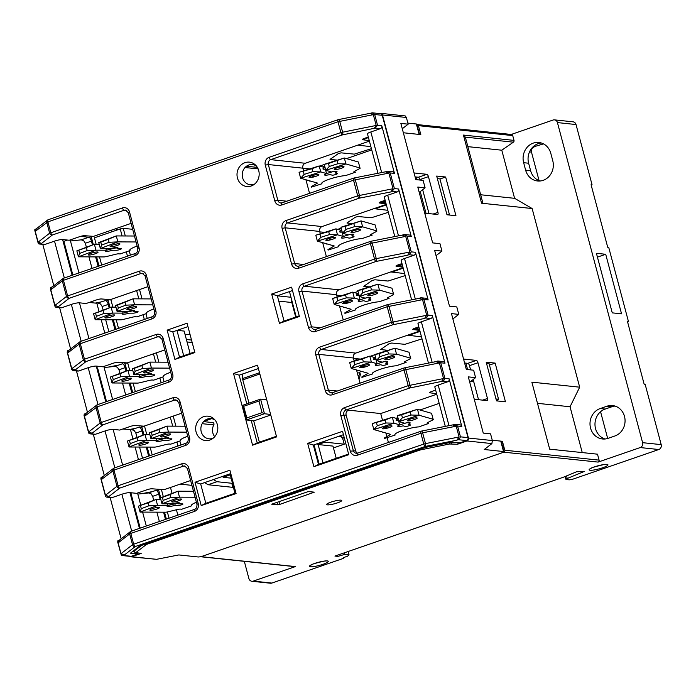 <?xml version="1.0" encoding="UTF-8"?>
<svg xmlns="http://www.w3.org/2000/svg" width="696" height="696" viewBox="0 0 696 696"><rect width="100%" height="100%" fill="white"/><g stroke="black" fill="none" stroke-linecap="round" stroke-linejoin="round"><path stroke-width="1.04" d="M86.382 247.585L94.378 244.218L76.847 250.847L86.382 247.585L87.174 250.569L79.657 253.405L78.439 256.807L95.961 250.177L87.174 250.569M78.866 250.43L79.657 253.405M134.467 236.014L116.284 235.927L98.762 242.565L100.781 242.138L101.573 245.114L100.346 248.515L117.876 241.886L109.081 242.278L101.573 245.114M98.762 242.565L100.346 248.515L110.725 248.568A6.447 1.07 -14.9 0 1 116.858 247.454A6.447 1.07 -14.9 0 1 117.05 248.594L120.869 248.611A2.732 0.452 -14.9 0 1 120.164 249.446A2.732 0.452 -14.9 0 1 116.493 250.273L112.665 250.255A6.447 1.07 -14.9 0 1 106.532 251.36A6.447 1.07 -14.9 0 1 106.349 250.221L105.896 248.542M100.781 242.138L108.289 239.293L109.081 242.278M76.847 250.847L78.439 256.807L103.861 256.928A3.906 0.652 165.1 0 0 106.723 256.476L115.701 254.266A3.906 0.652 -14.9 0 1 118.833 253.831L120.112 253.97L130.013 250.551A14.059 2.34 -14.9 0 1 137.147 246.08M99.206 244.244L94.378 244.218L95.961 250.177L106.349 250.221M115.258 244.296A2.732 0.452 165.1 0 0 117.572 243.826M117.885 247.95L117.25 247.88A3.906 0.652 165.1 0 0 114.118 248.315L106.331 250.229M108.289 239.293L116.284 235.927L117.876 241.886L136.051 241.964M119.451 243.704A5.081 0.844 -14.9 0 1 114.701 246.184A5.081 0.844 -14.9 0 1 110.96 245.792A5.081 0.844 -14.9 0 1 119.451 243.704M97.536 251.995A5.081 0.844 -14.9 0 1 92.785 254.475A5.081 0.844 -14.9 0 1 89.053 254.084A5.081 0.844 -14.9 0 1 97.536 251.995M402.436 417.748L398.956 421.593L419.07 415.234L411.058 415.025L402.436 417.748L401.644 414.772L417.487 409.283L397.373 415.642L401.644 414.772M411.058 415.025L410.257 412.049M433.147 419.27L431.564 413.311L417.487 409.283L419.07 415.234L433.147 419.27A3.906 0.652 165.1 0 1 432.686 419.975L427.666 422.594A3.906 0.652 -14.9 0 0 427.405 423.333L428.684 423.464L418.792 426.883A14.059 2.34 -14.9 0 0 402.497 430.493A14.059 2.34 -14.9 0 0 395.137 435.043L384.688 438.402A3.906 0.652 165.1 0 1 384.949 437.662L390.691 434.382L373.813 429.545L393.927 423.185L385.906 422.977L385.114 420.001L392.344 417.235L372.23 423.594L385.114 420.001M397.373 415.642L398.956 421.593L404.707 423.246A6.447 1.07 -14.9 0 1 409.866 422.663A6.447 1.07 -14.9 0 1 408.204 424.247L410.318 424.856A2.732 0.452 -14.9 0 1 408.622 425.882A2.732 0.452 -14.9 0 1 405.29 426.439L403.175 425.839A6.447 1.07 -14.9 0 1 398.016 426.413A6.447 1.07 -14.9 0 1 399.678 424.83L393.927 423.185L392.344 417.235L398.095 418.879A6.447 1.07 165.1 0 0 398.643 420.436M385.906 422.977L377.293 425.7L376.493 422.724M407.882 420.88A5.081 0.844 -14.9 0 1 412.632 418.4A5.081 0.844 -14.9 0 1 416.373 418.792A5.081 0.844 -14.9 0 1 407.882 420.88M382.739 428.832A5.081 0.844 -14.9 0 1 387.489 426.352A5.081 0.844 -14.9 0 1 391.222 426.744A5.081 0.844 -14.9 0 1 382.739 428.832M377.293 425.7L373.813 429.545L372.23 423.594M406.246 422.916A14.059 2.34 165.1 0 0 398.382 425.474M383.87 432.433L383.105 432.442A3.906 0.652 -14.9 0 1 382.774 432.112M384.723 427.17L387.707 428.031M399.678 424.83L398.095 418.879M242.608 405.333L260.582 399.13L258.964 401.018L262.053 412.65L264.463 413.737L260.582 399.13L266.672 399.608M259.852 373.987L242.8 379.877L248.985 403.132M242.8 379.877L242.365 374.074M246.323 419.279L246.497 419.94L253.709 420.897L259.373 442.169M246.314 419.749L246.802 417.913L243.704 406.29L242.495 405.394M270.761 415.007L253.709 420.897M270.613 414.451L264.463 413.737L246.497 419.94M136.99 437.784L144.986 434.417L127.455 441.046L136.99 437.784L137.782 440.759L130.265 443.604L129.038 446.997L146.569 440.368L137.782 440.759M129.473 440.62L130.265 443.604M185.075 426.204L166.892 426.126L149.37 432.755L151.389 432.329L152.18 435.313L150.954 438.706L168.476 432.077L159.689 432.468L152.18 435.313M149.37 432.755L150.954 438.706L161.333 438.758A6.447 1.07 -14.9 0 1 167.466 437.645A6.447 1.07 -14.9 0 1 167.658 438.785L171.477 438.802A2.732 0.452 -14.9 0 1 170.772 439.637A2.732 0.452 -14.9 0 1 167.101 440.464L163.273 440.446A6.447 1.07 -14.9 0 1 157.139 441.56A6.447 1.07 -14.9 0 1 156.948 440.42L156.504 438.732M151.389 432.329L158.897 429.493L159.689 432.468M127.455 441.046L129.038 446.997L154.46 447.119A3.906 0.652 165.1 0 0 157.331 446.667L166.309 444.466A3.906 0.652 -14.9 0 1 169.441 444.031L170.72 444.161L180.612 440.751A14.059 2.34 -14.9 0 1 187.746 436.27M149.814 434.435L144.986 434.417L146.569 440.368L156.948 440.42L164.717 438.506A3.906 0.652 165.1 0 1 167.858 438.071L168.493 438.141M165.865 434.495A2.732 0.452 165.1 0 0 168.18 434.017M158.897 429.493L166.892 426.126L168.476 432.077L186.659 432.164M170.05 433.895A5.081 0.844 -14.9 0 1 165.3 436.383A5.081 0.844 -14.9 0 1 161.568 435.983A5.081 0.844 -14.9 0 1 170.05 433.895M148.144 442.186A5.081 0.844 -14.9 0 1 143.393 444.666A5.081 0.844 -14.9 0 1 139.652 444.274A5.081 0.844 -14.9 0 1 148.144 442.186M103.121 310.486L111.116 307.119L93.586 313.757L103.121 310.486L103.913 313.47L96.396 316.306L95.169 319.708L112.7 313.078L103.913 313.47M95.604 313.33L96.396 316.306M151.197 298.915L133.023 298.828L115.501 305.466L117.52 305.039L118.311 308.015L117.085 311.416L134.606 304.787L125.819 305.179L118.311 308.015M115.501 305.466L117.085 311.416L127.464 311.469A6.447 1.07 -14.9 0 1 133.597 310.355A6.447 1.07 -14.9 0 1 133.789 311.495L137.608 311.512A2.732 0.452 -14.9 0 1 136.903 312.347A2.732 0.452 -14.9 0 1 133.232 313.174L129.404 313.156A6.447 1.07 -14.9 0 1 123.27 314.261A6.447 1.07 -14.9 0 1 123.079 313.122L122.635 311.443M117.52 305.039L125.028 302.195L125.819 305.179M93.586 313.757L95.169 319.708L120.591 319.829A3.906 0.652 165.1 0 0 123.462 319.377L132.431 317.176A3.906 0.652 -14.9 0 1 135.572 316.741L136.851 316.871L146.743 313.452A14.059 2.34 -14.9 0 1 153.877 308.981M115.945 307.145L111.116 307.119L112.7 313.078L123.079 313.122L130.848 311.216A3.906 0.652 165.1 0 1 133.989 310.781L134.624 310.851M131.996 307.197A2.732 0.452 165.1 0 0 134.311 306.727M125.028 302.195L133.023 298.828L134.606 304.787L152.789 304.874M136.181 306.605A5.081 0.844 -14.9 0 1 131.431 309.085A5.081 0.844 -14.9 0 1 127.699 308.693A5.081 0.844 -14.9 0 1 136.181 306.605M114.274 314.897A5.081 0.844 -14.9 0 1 109.524 317.376A5.081 0.844 -14.9 0 1 105.783 316.985A5.081 0.844 -14.9 0 1 114.274 314.897M148.004 502.86L156 499.493L138.478 506.123L148.004 502.86L148.796 505.835L141.288 508.68L140.061 512.082L157.583 505.444L148.796 505.835M140.496 505.705L141.288 508.68M193.488 491.272L177.915 491.202L160.385 497.831L162.403 497.414L163.195 500.389L161.968 503.791L179.498 497.162L170.703 497.544L163.195 500.389M160.385 497.831L161.968 503.791L172.347 503.834A6.447 1.07 -14.9 0 1 178.489 502.73A6.447 1.07 -14.9 0 1 178.672 503.869L182.5 503.887A2.732 0.452 -14.9 0 1 181.786 504.722A2.732 0.452 -14.9 0 1 178.115 505.54L174.296 505.522A6.447 1.07 -14.9 0 1 168.154 506.636A6.447 1.07 -14.9 0 1 167.971 505.496L167.519 503.817M162.403 497.414L169.911 494.569L170.703 497.544M138.478 506.123L140.061 512.082L165.483 512.195A3.906 0.652 165.1 0 0 168.354 511.751L177.323 509.542A3.906 0.652 -14.9 0 1 180.455 509.107L181.734 509.246L191.635 505.827A14.059 2.34 -14.9 0 1 196.403 502.234M160.828 499.51L156 499.493L157.583 505.444L167.971 505.496L175.74 503.591A3.906 0.652 165.1 0 1 178.872 503.156L179.507 503.217M176.88 499.571A2.732 0.452 165.1 0 0 179.194 499.102M169.911 494.569L177.915 491.202L179.498 497.162L195.071 497.231M181.073 498.98A5.081 0.844 -14.9 0 1 176.323 501.459A5.081 0.844 -14.9 0 1 172.582 501.068A5.081 0.844 -14.9 0 1 181.073 498.98M159.158 507.271A5.081 0.844 -14.9 0 1 154.408 509.75A5.081 0.844 -14.9 0 1 150.675 509.359A5.081 0.844 -14.9 0 1 159.158 507.271M295.704 317.063L291.833 302.499A3.906 3.532 96 0 1 291.815 300.385M314.035 444.84L319.186 464.188M176.958 330.409L183.692 355.717M289.466 291.58L296.2 316.889M203.867 421.358L211.627 418.679M230.846 478.117L223.172 477.308L230.011 474.95M257.389 167.44L256.641 167.292M336.229 458.307L332.975 446.101L318.115 444.535L324.988 442.16L344.25 444.187L343.311 440.655A3.906 1.54 71 0 0 340.657 436.757L338.204 436.496M322.961 462.892L318.115 444.535M333.462 447.911L344.25 444.187M318.055 444.44L316.81 443.883M324.988 442.16L324.38 441.264M222.563 476.412L223.172 477.308M230.132 473.802L234.891 493.29M190.121 353.498L184.153 331.079L177.158 330.339M184.988 334.219L189.068 334.645A3.906 0.652 165.1 0 0 190.086 334.611M467.86 146.639L501.79 150.206L513.378 142.175A1.566 1.409 96 0 0 514.005 140.392L512.717 135.581A1.566 1.409 96 0 0 511.525 134.493L417.235 124.575A1.566 1.409 96 0 1 418.426 125.663L420.81 134.598L403.349 132.762L419.149 134.424A3.906 0.652 -14.9 0 1 419.523 134.589M465.363 137.234L482.763 202.64L481.571 203.215L463.44 135.076L465.354 137.216M511.238 134.459L553.05 120.034A3.906 3.532 96 0 1 557.435 122.583L576.027 124.541A3.906 3.532 -84 0 0 573.043 121.826L554.451 119.869M500.755 441.116L503.521 451.539A3.906 0.652 -14.9 0 1 503.904 451.704L501.129 441.281A3.906 0.652 165.1 0 0 500.755 441.116L492.255 440.22L502.408 441.29L504.791 450.225A1.566 1.409 96 0 1 503.826 452.183L201.083 556.669A1.566 1.409 96 0 1 200.387 556.713M200.518 556.73L294.808 566.648A1.566 1.409 -84 0 0 295.374 566.579L253.283 581.108L271.875 583.065L341.797 558.932A3.906 0.652 -14.9 0 0 343.911 557.757L343.833 557.479M566.535 475.925L567.223 478.491L584.536 471.34L576.592 471.775L563.525 477.169L334.924 556.069L337.917 556.382L344.825 554.364L349.018 554.799L347.6 556.182L343.528 557.583A3.906 0.652 -14.9 0 1 343.911 557.757M567.223 478.491A3.906 0.652 165.1 0 0 565.926 479.361A3.906 0.652 165.1 0 0 566.309 479.535L568.893 479.805A3.906 0.652 165.1 0 0 573.948 478.805L658.799 449.52L640.207 447.563A3.906 3.532 -84 0 0 642.608 442.673L557.435 122.583M504.791 450.225L599.082 460.134A1.566 1.409 -84 0 1 598.116 462.092L640.207 447.563M480.666 194.758L514.596 198.325L501.79 150.206M514.596 198.325L532.135 208.53L481.571 203.215M537.495 403.332L570.05 406.76L579.672 387.185L531.857 382.156L549.683 449.155L597.499 454.183L599.082 460.134M570.05 406.76L582.247 452.574M532.135 208.53L579.672 387.185M608.104 438.332A15.625 14.129 96 0 1 602.501 438.976A15.625 14.129 96 0 1 590.043 425.073A15.625 14.129 96 0 1 600.178 408.552L606.964 406.212A15.625 14.129 96 0 1 612.558 405.559A15.625 14.129 96 0 1 625.017 419.462A15.625 14.129 96 0 1 614.89 435.983L608.104 438.332M523.644 162.69A15.625 14.129 96 0 1 538.852 142.471A15.625 14.129 96 0 1 550.797 153.32L552.772 160.767A15.625 14.129 96 0 1 537.564 180.986A15.625 14.129 96 0 1 525.619 170.137L523.644 162.69L528.621 163.221A15.625 14.129 96 0 1 541.314 142.976M414.042 172.956L426.857 174.304L418.366 177.236A2.34 0.922 -109 0 1 419.958 179.568L420.088 180.064M419.958 179.568L428.44 176.645A2.34 0.922 71 0 0 426.857 174.304M428.44 176.645L437.949 212.376L433.13 214.037M424.743 213.159L437.549 214.507A2.34 0.922 71 0 0 437.723 214.481A2.34 0.922 71 0 0 437.949 212.376M463.562 359.058L476.368 360.406L467.886 363.329A2.34 0.922 -109 0 1 469.478 365.67L470.6 369.88M469.478 365.67L477.961 362.746A2.34 0.922 71 0 0 476.368 360.406M477.961 362.746L487.47 398.477L482.65 400.139M474.254 399.252L487.07 400.6A2.34 0.922 71 0 0 487.235 400.583A2.34 0.922 71 0 0 487.47 398.477M505.461 401.81L495.16 363.103L486.2 362.164L496.5 400.87L505.461 401.81M445.649 177.001L455.941 215.716L446.98 214.768L436.679 176.062L445.649 177.001L439.942 178.976M627.635 322.109L628.523 321.804L627.522 321.7L644.157 384.227L645.157 384.331L661.2 444.631A3.906 3.532 96 0 1 658.799 449.52M599.717 412.528L600.813 412.641A3.906 3.532 96 0 1 600.665 411.649M600.813 412.641L607.678 438.463M271.875 583.065A3.906 3.532 96 0 1 270.483 583.222L251.891 581.273A3.906 3.532 -84 0 1 248.898 578.559L244.322 561.341M251.891 581.273A3.906 3.532 -84 0 0 253.283 581.108M356.909 360.206L356.404 358.71M359.023 379.276L360.406 374.535L359.884 372.577L359.293 372.778M628.523 321.804L608.713 247.358L607.712 247.254L591.078 184.727L592.07 184.831L576.027 124.541M540.079 181.004A15.625 14.129 96 0 1 530.604 170.659L528.621 163.221M605.711 254.284L621.554 313.835L612.263 312.861L596.42 253.309L605.711 254.284L597.438 257.137M415.086 176.888L418.366 177.236M464.606 362.99L467.886 363.329M592.07 184.831L591.191 185.136M543.515 143.889L532.797 147.091M529.525 151.893L531.483 152.102A3.906 3.532 96 0 1 533.893 147.213M531.483 152.102L539.078 180.647M489.462 365.069L495.16 363.103M337.586 555.156L337.917 556.382M344.825 554.364L344.407 552.798M349.018 554.799L348.139 551.51M605.024 438.993A15.625 14.129 96 0 1 594.976 424.212A15.625 14.129 96 0 1 605.155 409.074L611.949 406.734A15.625 14.129 96 0 1 615.02 406.064M359.884 372.577L357.387 373.134M359.214 372.508L359.736 374.465L358.153 376.014M356.3 360.397L355.743 358.649M353.716 359.327L354.36 361.015M473.167 379.538L478.535 399.704M422.663 189.721L429.014 213.602M371.742 149.91L346.504 158.618M324.684 166.144L322.518 166.892M502.79 447.511L504.104 447.65M425.352 446.414A2.34 0.922 -109 0 1 423.76 444.083L133.675 544.202A2.34 0.922 71 0 0 135.268 546.534A2.34 2.149 -127.8 0 1 132.527 544.724L121 553.677L124.445 554.938L135.268 546.534L425.352 446.414L456.889 440.194L459.09 436.984L425.491 443.613A2.34 0.844 78.8 0 1 425.352 446.414M453.209 424.821L421.428 431.094A2.34 0.844 78.8 0 1 422.62 432.816L425.491 443.613L423.76 444.083L420.889 433.286L422.62 432.816L456.219 426.196L459.09 436.984M276.425 436.279L257.198 442.917L251.256 420.567M252.587 445.188L233.508 373.465L257.503 365.174L276.59 436.905L252.587 445.188L257.198 442.917M256.415 166.048A10.153 9.179 -84 0 0 252.474 164.569A10.153 9.179 -84 0 0 252.178 164.543A10.153 9.179 -84 0 0 242.269 175.897A10.153 9.179 -84 0 0 253.988 184.344A10.153 9.179 -84 0 0 254.51 184.144M436.749 394.232L380.747 413.555L348.539 410.17A3.906 3.532 -84 0 0 346.138 415.068L355.647 450.799L350.288 451.147A6.247 5.646 -84 0 0 357.3 455.228L420.889 433.286A2.34 0.922 -109 0 1 421.115 431.172L357.535 453.122A2.34 0.922 71 0 0 357.3 455.228M357.448 453.148A3.906 3.532 96 0 1 355.647 450.799M122.122 555.53L130.396 556.4A2.34 2.123 -84 0 0 131.239 556.304L138.025 553.955L130.465 553.163L139.557 546.099L425.7 447.345L452.217 442.108L459.778 442.908L466.564 440.568A2.34 2.123 -84 0 0 468.008 437.627L382.243 115.301A2.34 2.123 -84 0 0 380.451 113.674L372.177 112.804L374.683 114.492L377.563 125.306L375.153 128.134L380.355 128.682A2.34 2.123 -84 0 0 381.791 125.75L377.563 125.306M215.064 420.079A10.153 9.179 -84 0 0 202.171 423.681A10.153 9.179 -84 0 0 209 438.811A10.153 9.179 -84 0 0 209.296 438.837A10.153 9.179 -84 0 0 212.637 438.384A10.153 9.179 -84 0 0 213.159 438.184M343.441 434.687L313.357 445.075L318.507 464.423L348.592 454.044M246.81 403.889L239.172 375.179L258.399 368.541M292.494 290.536L277.339 295.765L284.072 321.074L299.228 315.845M187.955 326.615L172.799 331.844L179.533 357.152L194.689 351.924M230.768 473.576L200.674 483.964L205.825 503.321L235.918 492.933M37.001 228.253L34.8 229.706L34.861 230.724M38.55 243.783L39.82 243.87L38.55 243.783L38.158 242.443M39.124 243.983L44.187 244.514A2.34 2.123 -84 0 0 45.023 244.418L39.82 243.87L41.551 243.409L38.106 242.147L35.235 231.35L47.911 221.876L50.782 232.664A2.34 0.922 71 0 0 52.374 235.004A2.34 2.149 -127.8 0 1 49.633 233.195L38.106 242.147M63.675 278.209A2.34 0.922 71 0 0 63.458 280.305L135.189 255.554A6.247 5.646 -84 0 0 139.035 247.724L129.526 211.993A6.247 5.646 -84 0 0 122.513 207.913L49.633 233.195L46.763 222.398A2.34 2.149 -127.8 0 1 47.476 220.127L36.453 228.68L35.235 231.35M428.066 315.123L427.144 316.915L425.656 317.959L430.859 318.507A2.34 2.123 -84 0 0 432.303 315.566L428.066 315.123L423.907 299.489L428.144 299.941L415.469 252.3L411.232 251.848L410.309 253.64L408.822 254.684L414.024 255.232A2.34 2.123 -84 0 0 415.469 252.3M315.601 329.452A3.906 3.532 96 0 1 311.504 326.815L301.994 291.085A3.906 3.532 96 0 1 304.396 286.195L376.127 261.435L407.673 255.215L409.874 252.004L376.266 258.634A2.34 0.844 78.8 0 1 376.127 261.435A2.34 0.922 -109 0 1 374.535 259.095L302.812 283.855A6.247 5.646 -84 0 0 298.958 291.685L308.467 327.416A6.247 5.646 -84 0 0 315.488 331.496L387.211 306.736L422.55 299.645L419.157 298.384L420.306 297.862L422.333 298.106L423.907 299.489M422.55 299.645L426.709 315.279L391.37 322.37L319.647 347.13A6.247 5.646 -84 0 0 315.801 354.96L325.302 390.691A6.247 5.646 -84 0 0 332.323 394.771L404.054 370.011A2.34 0.922 -109 0 1 404.28 367.906L332.549 392.657A2.34 0.922 71 0 0 332.323 394.771M419.54 298.28L387.759 304.543A2.34 0.844 78.8 0 1 388.942 306.275L393.101 321.909A2.34 0.844 78.8 0 1 392.962 324.71L424.508 318.49L426.709 315.279M424.508 318.49L425.656 317.959M387.724 171.242L390.238 172.947L394.475 173.391A2.34 2.123 -84 0 0 392.683 171.764L387.228 171.207L385.488 171.842L388.873 173.095L393.031 188.729L357.7 195.82L285.969 220.58A6.247 5.646 -84 0 0 282.124 228.41L291.633 264.141A6.247 5.646 -84 0 0 298.645 268.221L370.376 243.461A2.34 0.922 -109 0 1 370.611 241.355L298.88 266.107A2.34 0.922 71 0 0 298.645 268.221M370.315 113.291L338.534 119.564A2.34 0.844 78.8 0 1 339.726 121.287L342.597 132.083A2.34 0.844 78.8 0 1 342.458 134.885A2.34 0.922 -109 0 1 340.866 132.553L269.135 157.305A6.247 5.646 -84 0 0 265.289 165.135L274.798 200.866A6.247 5.646 -84 0 0 281.81 204.946L353.542 180.194L388.873 173.095M385.862 171.729L354.081 177.993A2.34 0.844 78.8 0 1 355.273 179.725L359.432 195.359A2.34 0.844 78.8 0 1 359.293 198.16A2.34 0.922 -109 0 1 357.7 195.82L358.249 195.646M404.559 234.517L407.073 236.222L411.31 236.666A2.34 2.123 -84 0 0 409.518 235.039L404.063 234.482L402.323 235.118L405.716 236.37L409.874 252.004M436.375 361.546L404.594 367.819A2.34 0.844 78.8 0 1 405.785 369.55L409.944 385.175A2.34 0.844 78.8 0 1 409.796 387.985A2.34 0.922 -109 0 1 408.213 385.645L404.054 370.011L439.385 362.921L443.543 378.554L408.213 385.645L344.624 407.586A6.247 5.646 -84 0 0 340.779 415.416L350.288 451.147M332.436 392.727A3.906 3.532 96 0 1 328.338 390.091L318.829 354.36A3.906 3.532 96 0 1 321.23 349.462L392.962 324.71A2.34 0.922 -109 0 1 391.37 322.37L391.926 322.196M85.669 413.676L84.451 416.321L88.618 431.964L92.063 433.225L102.886 424.83A2.34 2.149 -127.8 0 1 100.146 423.02L88.618 431.964M84.46 416.33L97.136 406.856L101.294 422.489L100.146 423.02L95.987 407.386A2.34 2.149 -127.8 0 1 97.257 404.802M97.536 404.733A2.34 0.922 71 0 0 97.362 404.75A2.34 0.922 71 0 0 97.136 406.856L168.867 382.104A6.247 5.646 -84 0 0 172.712 374.274L163.203 338.543A6.247 5.646 -84 0 0 156.182 334.463L84.46 359.214L71.784 368.689L75.229 369.95L86.043 361.555A2.34 2.149 -127.8 0 1 83.311 359.745L79.153 344.111L152.024 318.829A6.247 5.646 -84 0 0 155.869 310.999L146.369 275.268A6.247 5.646 -84 0 0 139.348 271.188L67.625 295.939A2.34 0.922 71 0 0 69.209 298.28A2.34 2.149 -127.8 0 1 66.477 296.47L54.941 305.422L58.386 306.684L69.209 298.28L140.94 273.519A2.34 0.922 -109 0 1 139.348 271.188M89.732 433.817L94.691 434.339A2.34 2.123 -84 0 0 95.535 434.243L89.453 433.782L88.705 433.06L84.042 415.529L84.251 414.137L86.226 413.233M72.897 370.542L77.856 371.064A2.34 2.123 -84 0 0 78.692 370.968L88.201 367.688L97.997 404.524M105.792 401.836L96.283 366.096A6.247 1.035 165.1 0 0 88.201 367.688M96.283 366.096L102.93 366.792L113.222 363.234A3.906 0.652 -14.9 0 1 118.216 362.233L127.177 362.903L164.778 349.931M78.692 370.968L73.489 370.42L75.229 369.95M73.489 370.42L71.862 369.785L67.199 352.254L67.416 350.862L69.391 349.966M68.834 350.401L67.616 353.046L71.784 368.689M63.867 278.183A2.34 0.922 71 0 0 63.693 278.2L135.424 253.44A2.34 0.922 71 0 0 135.189 255.554M394.475 173.391L381.791 125.75M390.238 172.947L394.397 188.572L391.987 191.409L397.19 191.957A2.34 2.123 -84 0 0 398.634 189.025L394.397 188.572M411.31 236.666L398.634 189.025M407.073 236.222L411.232 251.848M439.385 362.921L436 361.659L437.732 361.033L440.742 362.764L444.979 363.208L432.303 315.566M440.742 362.764L444.901 378.398L443.978 380.19L442.491 381.234L447.693 381.782L438.193 385.062A6.247 1.035 165.1 0 0 434.809 386.95L445.301 426.378M456.219 426.196L452.835 424.934L454.566 424.308L457.577 426.039L461.813 426.483L449.137 378.841L444.901 378.398M457.577 426.039L460.447 436.836L459.525 438.628L458.038 439.672L466.564 440.568M102.503 476.951L101.285 479.596L105.453 495.239L108.898 496.5L119.721 488.105A2.34 2.149 -127.8 0 1 116.98 486.295L105.453 495.239M101.294 479.605L113.97 470.131L118.129 485.764L116.98 486.295L112.822 470.661A2.34 2.149 -127.8 0 1 114.092 468.077A2.34 2.34 0 0 0 113.805 468.199M114.37 467.999A2.34 0.922 71 0 0 114.205 468.017A2.34 0.922 71 0 0 113.97 470.131L185.701 445.37A6.247 5.646 -84 0 0 189.547 437.549L180.038 401.81A6.247 5.646 -84 0 0 173.026 397.729L101.294 422.489A2.34 0.922 71 0 0 102.886 424.83L174.609 400.07L177.254 400.348M106.575 497.092L111.525 497.614A2.34 2.123 -84 0 0 112.369 497.518L106.288 497.057L105.54 496.335L100.877 478.796L101.085 477.413L103.06 476.508M95.535 434.243L105.035 430.963L114.84 467.799M122.635 465.111L113.117 429.362A6.247 1.035 165.1 0 0 105.035 430.963M113.117 429.362L119.764 430.067L130.056 426.509A3.906 0.652 -14.9 0 1 135.05 425.508L144.011 426.178L181.613 413.207M90.332 433.695L92.063 433.225M67.625 295.939L66.477 296.47L62.309 280.836L63.458 280.305L67.625 295.939M80.701 341.458A2.34 0.922 71 0 0 80.527 341.475A2.34 0.922 71 0 0 80.301 343.58L84.46 359.214A2.34 0.922 71 0 0 86.043 361.555L157.774 336.794L160.419 337.073M52 287.126L50.782 289.788L54.941 305.422M50.782 289.788L62.309 280.836A2.34 2.149 -127.8 0 1 63.588 278.252M56.063 307.267L61.022 307.789A2.34 2.123 -84 0 0 61.857 307.693L55.784 307.232L55.027 306.51L50.364 288.979L50.573 287.596L52.557 286.691M372.177 112.813L369.941 113.404L373.326 114.657L376.197 125.454L340.866 132.553L337.995 121.756A2.34 0.922 -109 0 1 338.221 119.642L48.146 219.762A2.34 0.922 71 0 1 48.311 219.745M48.12 219.771A2.34 0.922 71 0 0 47.911 221.876L337.995 121.756L373.326 114.657M131.239 556.304L121.339 555.225L117.711 542.071L117.92 540.688L119.895 539.783M436.618 393.736L429.971 392.805A3.906 0.652 -14.9 0 1 431.764 391.465L435.652 390.125M348.539 410.17L346.216 409.927L409.796 387.985L442.491 381.234M107.167 496.97L108.898 496.5M112.369 497.518L121.87 494.238L131.674 531.074M139.47 528.386L129.961 492.637A6.247 1.035 165.1 0 0 121.87 494.238M129.961 492.637L136.599 493.342L146.899 489.784A3.906 0.652 -14.9 0 1 151.893 488.783L164.047 489.697L190.626 480.518M214.699 436.688A10.153 9.179 96 0 1 213.794 424.899A1.566 1.409 -84 0 0 212.741 422.576L203.624 421.619M391.37 322.37L387.211 306.736A2.34 0.922 -109 0 1 387.446 304.63L315.714 329.382A2.34 0.922 71 0 0 315.488 331.496M428.144 299.941A2.34 2.123 -84 0 0 426.352 298.306L421.393 297.792M119.338 540.226L118.129 542.88L129.656 533.936A2.34 2.149 -127.8 0 1 130.935 531.352A2.34 2.34 0 0 0 130.639 531.474M131.205 531.274A2.34 0.922 71 0 0 131.039 531.292A2.34 0.922 71 0 0 130.804 533.406L194.393 511.456A6.247 5.646 -84 0 0 198.238 503.634L188.729 467.895A6.247 5.646 -84 0 0 181.717 463.814L118.129 485.764A2.34 0.922 71 0 0 119.721 488.105L183.3 466.155L185.623 466.398M122.714 555.408L124.445 554.938M118.129 542.88L121 553.677M133.675 544.202L132.527 544.724L129.656 533.936L130.804 533.406L133.675 544.202M138.025 553.955L137.782 553.042M136.721 549.074L136.555 548.431M80.571 236.37L88.784 237.232A3.906 1.54 -109 0 1 91.437 241.129L85.33 243.235L86.391 247.245M88.949 256.859L92.029 268.421M91.437 241.129L92.455 244.948M95.63 256.885L98.136 266.307M70.47 240.99L81.206 239.85L88.784 237.232M85.33 243.235L83.711 240.703L81.206 239.85M72.854 275.033L63.893 241.338L67.573 240.068M140.201 528.133L131.231 494.438M233.508 373.465L239.172 375.179M271.666 294.051L291.598 287.17L299.393 316.471L279.461 323.353L271.666 294.051L277.339 295.765M279.461 323.353L284.072 321.074M307.684 443.361L342.554 431.32L348.766 454.671L313.896 466.703L307.684 443.361L313.357 445.075M313.896 466.703L318.507 464.423M187.059 323.249L194.854 352.55L174.922 359.432L167.127 330.13L187.059 323.249M167.127 330.13L172.799 331.844M174.922 359.432L179.533 357.152M229.871 470.218L236.083 493.56L201.214 505.592L195.011 482.25L229.871 470.218M195.011 482.25L200.674 483.964L205.825 503.321L201.214 505.592M251.204 185.997A12.25 11.075 96 0 1 237.266 171.938A12.25 11.075 96 0 1 255.389 164.943A12.25 11.075 96 0 1 253.283 185.014A12.25 11.075 96 0 1 251.204 185.997M209.844 440.029A12.25 11.075 96 0 1 195.915 425.969A12.25 11.075 96 0 1 214.037 418.983A12.25 11.075 96 0 1 211.932 439.054A12.25 11.075 96 0 1 209.844 440.029M56.654 307.145L58.386 306.684M110.133 497.466L121.139 538.826M93.299 434.191L104.296 475.551M76.456 370.916L87.461 412.276M59.621 307.641L70.627 349M42.787 244.374L53.792 285.725M47.476 220.127A2.34 2.149 -127.8 0 1 48.041 219.823A2.34 2.34 0 0 0 47.746 219.945M67.625 353.063L79.153 344.111A2.34 2.149 -127.8 0 1 80.423 341.527A2.34 2.34 0 0 0 80.127 341.658M45.023 244.418L54.523 241.138L64.328 277.982M72.123 275.285L62.614 239.546A6.247 1.035 165.1 0 0 54.523 241.138M62.614 239.546L69.252 240.242L79.553 236.692A3.906 0.652 -14.9 0 1 84.547 235.683L93.499 236.362L131.1 223.381M461.813 426.483A2.34 2.123 -84 0 0 460.021 424.856L455.062 424.334M447.693 381.782A2.34 2.123 -84 0 0 449.137 378.841M441.342 381.765L443.543 378.554M456.889 440.194L458.038 439.672M357.7 195.82L353.542 180.194A2.34 0.922 -109 0 1 353.777 178.08L282.045 202.84A2.34 0.922 71 0 0 281.81 204.946M298.758 266.176A3.906 3.532 96 0 1 294.669 263.54L285.16 227.81A3.906 3.532 96 0 1 287.561 222.92L359.293 198.16L390.839 191.939L393.031 188.729M390.839 191.939L391.987 191.409M402.697 235.004L370.925 241.268A2.34 0.844 78.8 0 1 372.108 243L376.266 258.634L374.535 259.095L370.376 243.461L405.716 236.37M407.673 255.215L408.822 254.684M354.177 361.067L353.359 357.988A3.906 3.532 96 0 1 355.76 353.098L419.914 330.957M419.784 330.461L413.137 329.53A3.906 0.652 -14.9 0 1 414.92 328.19L418.818 326.85M430.859 318.507L421.358 321.787A6.247 1.035 165.1 0 0 417.974 323.675L428.466 363.112M444.979 363.208A2.34 2.123 -84 0 0 443.187 361.581L438.228 361.059M61.857 307.693L71.366 304.413L81.162 341.249M88.957 338.56L79.448 302.821A6.247 1.035 165.1 0 0 71.366 304.413M79.448 302.821L86.087 303.517L96.387 299.959A3.906 0.652 -14.9 0 1 101.381 298.958L110.333 299.637L147.935 286.656M281.923 202.901A3.906 3.532 96 0 1 277.826 200.265L268.325 164.534A3.906 3.532 96 0 1 270.727 159.645L342.458 134.885L375.153 128.134M303.569 170.877L302.856 168.171A3.906 3.532 96 0 1 305.257 163.273L369.402 141.131M369.272 140.636L362.625 139.713A3.906 0.652 -14.9 0 1 364.417 138.374L368.315 137.025M380.355 128.682L370.846 131.962A6.247 1.035 165.1 0 0 367.462 133.85L377.963 173.287M320.308 233.778L319.69 231.437A3.906 3.532 96 0 1 322.091 226.548L386.236 204.406M386.106 203.911L379.459 202.98A3.906 0.652 -14.9 0 1 381.251 201.64L385.149 200.3M397.19 191.957L387.689 195.237A6.247 1.035 165.1 0 0 384.305 197.125L394.797 236.562M337.142 297.053L336.525 294.712A3.906 3.532 96 0 1 338.926 289.823L403.08 267.682M402.94 267.186L396.302 266.255A3.906 0.652 -14.9 0 1 398.086 264.915L401.983 263.575M414.024 255.232L404.524 258.512A6.247 1.035 165.1 0 0 401.14 260.4L411.632 299.837M158.775 494.221L152.668 496.335L151.049 493.795L148.544 492.942L156.13 490.323A3.906 1.54 -109 0 1 158.775 494.221L160.184 499.51M137.808 494.082L148.544 492.942M152.668 496.335L153.738 500.346M156.878 512.16L159.367 521.513M163.56 512.186L165.483 519.407M360.058 383.165L356.543 369.967M343.224 319.89L339.509 305.944M326.389 256.615L322.674 242.678M309.555 193.34L305.935 179.768M374.004 128.664L376.197 125.454M122.861 428.997L131.709 429.667L139.296 427.057A3.906 1.54 -109 0 1 141.941 430.946L135.833 433.06L136.999 437.436M139.557 447.05L142.532 458.238M141.941 430.946L143.054 435.139M146.238 447.084L148.639 456.132M138.452 459.647L135.094 447.032M132.945 438.967L130.509 429.797M135.833 433.06L134.215 430.528L131.709 429.667M104.139 367.54L114.875 366.392L122.453 363.782A3.906 1.54 -109 0 1 125.106 367.679L118.999 369.785L119.964 373.413M122.522 383.035L125.698 394.971M125.106 367.679L126.019 371.125M129.204 383.061L131.805 392.857M118.999 369.785L117.38 367.253L114.875 366.392M106.532 401.583L97.562 367.888M99.076 311.678L96.84 303.247L105.618 300.507A3.906 1.54 -109 0 1 108.272 304.404L102.164 306.51L103.13 310.146M105.688 319.76L108.863 331.696M108.272 304.404L109.185 307.85M112.361 319.786L114.971 329.582M104.783 333.106L101.224 319.734M102.164 306.51L100.546 303.978L98.04 303.125M89.192 302.447L96.84 303.247M362.842 292.633L359.362 296.479L379.485 290.119L371.464 289.91L362.842 292.633L362.05 289.658L377.893 284.168L357.779 290.528L362.05 289.658M371.464 289.91L370.672 286.935M393.553 294.156L391.97 288.196L377.893 284.168L379.485 290.119L393.553 294.156A3.906 0.652 165.1 0 1 393.101 294.86L388.081 297.479A3.906 0.652 -14.9 0 0 387.82 298.219L389.099 298.349L379.198 301.768A14.059 2.34 -14.9 0 0 362.903 305.379A14.059 2.34 -14.9 0 0 355.552 309.929L345.094 313.287A3.906 0.652 165.1 0 1 345.355 312.548L351.097 309.268L334.219 304.43L354.334 298.071L346.321 297.862L345.529 294.887L352.75 292.12L332.636 298.48L345.529 294.887M357.779 290.528L359.362 296.479L365.113 298.132A6.447 1.07 -14.9 0 1 370.281 297.549A6.447 1.07 -14.9 0 1 368.61 299.132L370.733 299.741A2.732 0.452 -14.9 0 1 369.037 300.768A2.732 0.452 -14.9 0 1 365.704 301.325L363.582 300.724A6.447 1.07 -14.9 0 1 358.423 301.298A6.447 1.07 -14.9 0 1 360.084 299.715L354.334 298.071L352.75 292.12L358.501 293.764A6.447 1.07 165.1 0 0 359.058 295.322M346.321 297.862L337.699 300.585L336.907 297.61M368.288 295.765A5.081 0.844 -14.9 0 1 373.039 293.286A5.081 0.844 -14.9 0 1 376.78 293.677A5.081 0.844 -14.9 0 1 368.288 295.765M343.145 303.717A5.081 0.844 -14.9 0 1 347.896 301.238A5.081 0.844 -14.9 0 1 351.637 301.629A5.081 0.844 -14.9 0 1 343.145 303.717M337.699 300.585L334.219 304.43L332.636 298.48M366.653 297.801A14.059 2.34 165.1 0 0 358.788 300.359M344.285 307.319L343.511 307.327A3.906 0.652 -14.9 0 1 343.189 306.997M345.138 302.055L348.122 302.917M360.084 299.715L358.501 293.764M379.877 356.656L376.397 360.502L396.511 354.142L388.499 353.933L379.877 356.656L379.085 353.681L394.928 348.183L374.813 354.542L379.085 353.681M388.499 353.933L387.707 350.949M410.588 358.17L409.004 352.22L394.928 348.183L396.511 354.142L410.588 358.17A3.906 0.652 165.1 0 1 410.127 358.875L405.107 361.494A3.906 0.652 -14.9 0 0 404.855 362.233L406.133 362.372L396.233 365.783A14.059 2.34 -14.9 0 0 379.938 369.393A14.059 2.34 -14.9 0 0 372.586 373.943L362.129 377.302A3.906 0.652 165.1 0 1 362.39 376.571L368.132 373.291L351.254 368.445L371.368 362.085L363.356 361.876L362.564 358.901L369.785 356.135L349.67 362.494L362.564 358.901M374.813 354.542L376.397 360.502L382.147 362.146A6.447 1.07 -14.9 0 1 387.307 361.572A6.447 1.07 -14.9 0 1 385.645 363.147L387.768 363.756A2.732 0.452 -14.9 0 1 386.071 364.791A2.732 0.452 -14.9 0 1 382.739 365.348L380.616 364.739A6.447 1.07 -14.9 0 1 375.457 365.322A6.447 1.07 -14.9 0 1 377.119 363.738L371.368 362.085L369.785 356.135L375.535 357.779A6.447 1.07 165.1 0 0 376.092 359.336M363.356 361.876L354.734 364.608L353.942 361.624M385.323 359.78A5.081 0.844 -14.9 0 1 390.073 357.3A5.081 0.844 -14.9 0 1 393.814 357.692A5.081 0.844 -14.9 0 1 385.323 359.78M360.18 367.732A5.081 0.844 -14.9 0 1 364.93 365.252A5.081 0.844 -14.9 0 1 368.671 365.644A5.081 0.844 -14.9 0 1 360.18 367.732M354.734 364.608L351.254 368.445L349.67 362.494M383.687 361.816A14.059 2.34 165.1 0 0 375.823 364.382M361.32 371.333L360.545 371.351A3.906 0.652 -14.9 0 1 360.224 371.02M362.172 366.079L365.156 366.931M377.119 363.738L375.535 357.779M329.269 166.466L325.798 170.303L345.912 163.943L337.891 163.734L329.269 166.466L328.477 163.482L344.32 157.992L324.205 164.352L328.477 163.482M337.891 163.734L337.099 160.759M359.98 167.98L358.397 162.02L344.32 157.992L345.912 163.943L359.98 167.98A3.906 0.652 165.1 0 1 359.527 168.684L354.508 171.303A3.906 0.652 -14.9 0 0 354.247 172.042L355.525 172.173L345.625 175.592A14.059 2.34 -14.9 0 0 329.33 179.203A14.059 2.34 -14.9 0 0 321.978 183.753L311.521 187.111A3.906 0.652 165.1 0 1 311.782 186.371L317.524 183.091L300.646 178.254L320.76 171.895L312.748 171.686L311.956 168.71L319.177 165.944L299.062 172.304L311.956 168.71M324.205 164.352L325.798 170.303L331.54 171.956A6.447 1.07 -14.9 0 1 336.707 171.373A6.447 1.07 -14.9 0 1 335.046 172.956L337.16 173.565A2.732 0.452 -14.9 0 1 335.463 174.592A2.732 0.452 -14.9 0 1 332.131 175.157L330.017 174.548A6.447 1.07 -14.9 0 1 324.849 175.122A6.447 1.07 -14.9 0 1 326.511 173.539L320.76 171.895L319.177 165.944L324.928 167.588A6.447 1.07 165.1 0 0 325.484 169.145M312.748 171.686L304.126 174.409L303.334 171.434M334.715 169.589A5.081 0.844 -14.9 0 1 339.465 167.11A5.081 0.844 -14.9 0 1 343.206 167.501A5.081 0.844 -14.9 0 1 334.715 169.589M309.572 177.541A5.081 0.844 -14.9 0 1 314.322 175.061A5.081 0.844 -14.9 0 1 318.063 175.453A5.081 0.844 -14.9 0 1 309.572 177.541M304.126 174.409L300.646 178.254L299.062 172.304M333.079 171.625A14.059 2.34 165.1 0 0 325.215 174.183M310.712 181.143L309.938 181.151A3.906 0.652 -14.9 0 1 309.616 180.821M311.564 175.879L314.548 176.74M326.511 173.539L324.928 167.588M346.008 229.367L342.528 233.204L362.642 226.844L354.629 226.635L346.008 229.367L345.216 226.383L361.059 220.893L340.944 227.253L345.216 226.383M354.629 226.635L353.838 223.66M376.719 230.881L375.135 224.93L361.059 220.893L362.642 226.844L376.719 230.881A3.906 0.652 165.1 0 1 376.258 231.585L371.238 234.204A3.906 0.652 -14.9 0 0 370.985 234.944L372.256 235.074L362.364 238.493A14.059 2.34 -14.9 0 0 346.069 242.104A14.059 2.34 -14.9 0 0 338.717 246.654L328.26 250.012A3.906 0.652 165.1 0 1 328.521 249.272L334.263 245.993L317.385 241.155L337.499 234.796L329.486 234.587L328.695 231.611L335.916 228.845L315.801 235.205L328.695 231.611M340.944 227.253L342.528 233.204L348.278 234.856A6.447 1.07 -14.9 0 1 353.438 234.274A6.447 1.07 -14.9 0 1 351.776 235.857L353.89 236.466A2.732 0.452 -14.9 0 1 352.202 237.493A2.732 0.452 -14.9 0 1 348.861 238.058L346.747 237.449A6.447 1.07 -14.9 0 1 341.588 238.023A6.447 1.07 -14.9 0 1 343.25 236.449L337.499 234.796L335.916 228.845L341.666 230.489A6.447 1.07 165.1 0 0 342.223 232.046M329.486 234.587L320.865 237.31L320.073 234.335M351.454 232.49A5.081 0.844 -14.9 0 1 356.204 230.011A5.081 0.844 -14.9 0 1 359.945 230.402A5.081 0.844 -14.9 0 1 351.454 232.49M326.311 240.442A5.081 0.844 -14.9 0 1 331.061 237.962A5.081 0.844 -14.9 0 1 334.802 238.354A5.081 0.844 -14.9 0 1 326.311 240.442M320.865 237.31L317.385 241.155L315.801 235.205M349.818 234.526A14.059 2.34 165.1 0 0 341.954 237.084M327.442 244.044L326.676 244.052A3.906 0.652 -14.9 0 1 326.346 243.73M328.295 238.78L331.287 239.641M343.25 236.449L341.666 230.489M119.956 373.761L127.951 370.394L110.42 377.023L119.956 373.761L120.747 376.736L113.231 379.581L112.013 382.983L129.534 376.353L120.747 376.736M112.439 376.606L113.231 379.581M168.041 362.19L149.857 362.103L132.336 368.741L134.354 368.315L135.146 371.29L133.919 374.692L151.45 368.062L142.654 368.454L135.146 371.29M132.336 368.741L133.919 374.692L144.298 374.744A6.447 1.07 -14.9 0 1 150.432 373.63A6.447 1.07 -14.9 0 1 150.623 374.77L154.442 374.787A2.732 0.452 -14.9 0 1 153.738 375.623A2.732 0.452 -14.9 0 1 150.066 376.449L146.238 376.432A6.447 1.07 -14.9 0 1 140.105 377.536A6.447 1.07 -14.9 0 1 139.922 376.397L139.47 374.718M134.354 368.315L141.862 365.47L142.654 368.454M110.42 377.023L112.013 382.983L137.425 383.096A3.906 0.652 165.1 0 0 140.296 382.652L149.275 380.442A3.906 0.652 -14.9 0 1 152.407 380.007L153.685 380.147L163.577 376.727A14.059 2.34 -14.9 0 1 170.711 372.256M132.779 370.42L127.951 370.394L129.534 376.353L139.922 376.397M148.831 370.472A2.732 0.452 165.1 0 0 151.145 370.002M151.458 374.126L150.823 374.056A3.906 0.652 165.1 0 0 147.683 374.491L139.905 376.405M141.862 365.47L149.857 362.103L151.45 368.062L169.624 368.14M153.016 369.88A5.081 0.844 -14.9 0 1 148.274 372.36A5.081 0.844 -14.9 0 1 144.533 371.969A5.081 0.844 -14.9 0 1 153.016 369.88M131.109 378.172A5.081 0.844 -14.9 0 1 126.359 380.651A5.081 0.844 -14.9 0 1 122.626 380.26A5.081 0.844 -14.9 0 1 131.109 378.172M177.854 515.136L176.419 509.768M175.296 505.531L174.835 503.808M172.069 493.412L170.485 487.47M437.358 178.611L439.915 178.881L449.425 214.612L448.946 214.977M486.478 363.225L489.036 363.486L498.545 399.217L496.483 400.818M379.45 113.57L379.842 113.439A2.34 2.123 96 0 1 382.478 114.962L406.377 117.476L408.16 124.175L400.861 123.409L415.816 179.611L423.116 180.377L425.099 187.824L417.791 187.059L432.651 242.887L439.95 243.652L441.934 251.099L434.626 250.334L449.486 306.162L456.793 306.927L458.768 314.375L451.469 313.609L466.32 369.437L473.628 370.202L475.603 377.65L468.304 376.875L483.259 433.077L490.558 433.852L492.342 440.551L468.434 438.036A2.34 2.123 96 0 1 466.999 440.968L457.49 444.248L458.507 442.778M382.478 114.962L468.434 438.036M406.377 117.476L405.194 115.919L380.686 113.335M408.16 124.175L402.279 128.743M503.904 451.704A3.906 0.652 -14.9 0 1 501.79 452.878L203.119 555.965A3.906 0.652 -14.9 0 1 198.064 556.965L178.802 554.938L156.565 559.323L131.666 556.704A2.34 2.123 96 0 1 129.743 556.33M503.521 451.539L484.268 449.512L491.898 443.587L492.342 440.551M421.298 448.859A1.566 0.522 78.6 0 1 421.089 449.764L419.418 450.216A1.566 0.618 -109 0 1 418.818 449.72M146.778 543.611A1.566 0.618 71 0 0 147.369 544.107L146.247 544.62A1.566 1.418 -126.3 0 1 144.951 544.246M141.175 553.424L135.851 552.581A1.566 1.444 -81 0 1 135.207 552.633L141.175 553.424L131.666 556.704M271.71 504.191L308.363 491.533L314.34 492.168L279.705 504.417L277.687 504.817L271.71 504.191M340.979 500.163A7.813 1.296 -14.9 0 1 341.745 500.494A7.813 1.296 -14.9 0 1 334.524 503.756A7.813 1.296 -14.9 0 1 326.642 504.513A7.813 1.296 -14.9 0 1 332.323 501.685A7.813 1.296 -14.9 0 1 340.979 500.163M130.831 556.809L156.565 559.323M407.882 123.105L416.373 124.001L419.149 134.424M419.488 134.459L416.756 124.166A3.906 0.652 165.1 0 0 416.373 124.001M91.272 236.884L89.079 237.31M128.917 429.632L135.694 428.292M140.044 427.44L141.88 427.074M143.941 434.809L141.653 426.213L144.637 426.526L144.498 426.013M141.653 426.213L142.158 426.039M96.535 367.018L98.536 366.331M108.385 367.088L118.859 365.017M123.209 364.165L125.045 363.799M126.907 370.794L124.819 362.938L127.803 363.26L127.664 362.738M124.819 362.938L125.324 362.764M95.248 303.082L102.025 301.742M106.366 300.889L108.211 300.524M110.064 307.519L107.976 299.671L110.968 299.985L110.829 299.463M107.976 299.671L108.48 299.498M329.974 162.525L337.003 160.097L330.035 159.367L338.36 153.581L341.11 152.85L354.308 154.129L371.412 148.674M370.872 146.656L357.875 145.116M362.433 139.661L368.462 137.582M62.762 240.103L63.962 239.685M302.873 168.258L309.877 168.884M319.673 166.083L324.249 164.5M246.941 165.909L250.412 166.64M386.367 204.876L375.04 208.783M381.947 202.423L385.828 202.858M352.507 223.599L346.965 223.016L355.299 217.222L358.048 216.499L371.238 217.778L388.342 212.323M387.811 210.305L373.943 208.652M380.068 203.067L385.393 201.231M425.099 187.824L419.209 192.392M319.812 231.899L324.815 232.351M337.699 229.349L341.188 228.149M398.782 265.698L402.662 266.133M403.202 268.151L391.874 272.058M415.616 328.964L419.497 329.408M420.036 331.426L408.709 335.333M278.974 501.677L279.705 504.417M313.644 492.707L313.478 492.072M277.687 504.817L277.025 502.355M395.998 418.279L397.903 417.626M419.993 409.996L439.185 403.375M475.603 377.65L469.722 382.217M408.761 385.471L408.213 385.662M130.204 493.568L132.214 492.881M142.062 493.629L152.537 491.567M156.878 490.715L158.714 490.349M160.68 497.727L158.488 489.488L161.394 489.497M158.488 489.488L158.993 489.314M180.177 484.129L191.913 485.364M421.48 336.855L407.612 335.202M413.737 329.617L419.07 327.781M458.768 314.375L452.887 318.942M353.481 358.449L360.476 359.075M370.281 356.274L374.857 354.699M380.582 352.724L387.611 350.297L380.642 349.557L388.968 343.772L391.717 343.041L404.915 344.329L422.02 338.865M404.646 273.58L390.778 271.927M396.903 266.342L402.227 264.506M441.934 251.099L436.053 255.667M375.092 258.921L374.544 259.112M336.647 295.174L341.658 295.626M354.534 292.625L358.022 291.424M369.341 286.874L363.808 286.291L372.134 280.497L374.883 279.766L388.081 281.053L405.185 275.59M138.234 547.961L138.052 547.274M70.183 239.92L78.97 272.928M103.852 366.47L112.639 399.478M137.53 493.02L140.783 505.252M142.602 512.091L146.308 526.019M388.411 442.465L387.167 437.793M386.863 436.662L385.897 433.008M382.522 420.332L380.721 413.555M344.389 438.245L339.683 435.983M343.189 438.123L344.259 437.758M139.609 546.952L138.443 546.969M233.317 487.391L208.113 484.747L204.598 482.606M208.113 484.747L216.934 481.702L232.229 483.311M213.428 479.561L216.934 481.702M231.768 483.259L232.855 487.348M127.803 363.26L129.708 370.402M133.075 383.078L135.355 391.639M132.692 392.553L130.169 383.07M110.968 299.985L112.865 307.127M116.241 319.803L118.52 328.364M115.858 329.278L113.335 319.795M132.684 229.315L123.253 228.323L120.225 228.923L94.43 237.823L96.135 244.226M99.502 256.902L101.686 265.089M99.023 266.002L96.596 256.894M93.334 244.618L91.089 236.179M166.361 519.103L164.526 512.195M161.472 489.801L163.316 496.727M167.371 511.969L169.024 518.181M144.637 426.526L146.743 434.417M150.11 447.102L152.189 454.906M149.527 455.828L147.204 447.084M495.987 398.956L498.545 399.217M446.867 214.342L449.425 214.612M141.836 545.316L134.006 551.075A3.906 0.652 165.1 0 0 133.771 551.397L135.207 552.633M116.006 228.593L116.441 230.228M470.635 381.504L473.776 381.834M501.79 443.752L503.104 443.891M243.704 406.29L258.964 401.018M262.053 412.65L246.802 417.913M242.582 378.554L259.512 372.717M278.765 301.124L291.833 302.499M258.129 168.893L245.035 167.519M290.98 297.262L277.356 295.826M465.328 137.121L513.378 142.175M116.215 229.375L118.285 229.593M417.765 124.758L416.887 124.662M607.016 464.406A9.761 1.627 165.1 0 0 590.695 468.417A9.761 1.627 165.1 0 0 597.881 469.174A9.761 1.627 165.1 0 0 607.016 464.406M598.116 462.092L503.826 452.183M201.083 556.669L295.374 566.579M327.346 560.924A9.761 1.627 165.1 0 0 311.025 564.943A9.761 1.627 165.1 0 0 318.211 565.7A9.761 1.627 165.1 0 0 327.346 560.924M463.44 135.076L514.005 140.392M418.426 125.663L512.717 135.581M530.604 170.659L525.619 170.137M642.608 442.673L661.2 444.631M606.964 406.212L611.949 406.734M600.178 408.552L605.155 409.074M356.169 359.841L356.83 359.91M355.76 353.098L321.23 349.462A2.34 0.922 -109 0 1 319.647 347.13M353.359 357.988L318.829 354.36L315.801 354.96M337.273 391.03L328.338 390.091L325.302 390.691M332.723 392.64A2.34 0.922 71 0 0 332.549 392.657L331.322 392.805M135.589 253.422A2.34 0.922 71 0 0 135.424 253.44C137.077 252.909 137.86 251.239 137.764 248.429L139.035 247.724M137.764 248.429L128.264 212.698L129.526 211.993M41.551 243.409L52.374 235.004L124.106 210.253A2.34 0.922 -109 0 1 122.513 207.913M126.742 210.523L124.106 210.253A3.906 3.532 96 0 1 125.506 210.088L128.264 212.698M468.008 437.627L460.447 436.836M374.683 114.509L382.243 115.301M152.433 316.697A2.34 0.922 71 0 0 152.259 316.715A2.34 0.922 71 0 0 152.024 318.829M80.527 341.475L152.259 316.715C153.912 316.184 154.695 314.514 154.608 311.704L155.869 310.999M154.608 311.704L145.099 275.973L146.369 275.268M143.585 273.798L140.94 273.519A3.906 3.532 96 0 1 142.341 273.363L145.099 275.973M202.171 423.681L213.794 424.899M338.926 289.823L304.396 286.195A2.34 0.922 -109 0 1 302.812 283.855M336.525 294.712L301.994 291.085L298.958 291.685M320.438 327.755L311.504 326.815L308.467 327.416M315.888 329.365A2.34 0.922 71 0 0 315.714 329.382L314.488 329.53M194.793 509.333A2.34 0.922 71 0 0 194.619 509.35A2.34 0.922 71 0 0 194.393 511.456M131.039 531.292L194.619 509.35C196.272 508.82 197.055 507.149 196.968 504.339L198.238 503.634M196.968 504.339L187.459 468.608L188.729 467.895M187.459 468.608L184.701 465.989A3.906 3.532 96 0 0 183.3 466.155A2.34 0.922 -109 0 1 181.717 463.814M186.102 443.248A2.34 0.922 71 0 0 185.928 443.265A2.34 0.922 71 0 0 185.701 445.37M114.205 468.017L185.928 443.265C187.581 442.734 188.364 441.064 188.277 438.254L189.547 437.549M188.277 438.254L178.768 402.523L180.038 401.81M178.768 402.523L176.01 399.904A3.906 3.532 96 0 0 174.609 400.07A2.34 0.922 -109 0 1 173.026 397.729M169.267 379.973A2.34 0.922 71 0 0 169.093 379.99A2.34 0.922 71 0 0 168.867 382.104M97.362 404.75L169.093 379.99C170.746 379.459 171.529 377.789 171.442 374.979L172.712 374.274M171.442 374.979L161.933 339.248L163.203 338.543M161.933 339.248L159.175 336.638A3.906 3.532 96 0 0 157.774 336.794A2.34 0.922 -109 0 1 156.182 334.463M357.413 453.192A3.906 3.532 96 0 1 353.316 450.556L343.815 414.825A3.906 3.532 96 0 1 346.216 409.927A2.34 0.922 -109 0 1 344.624 407.586M346.138 415.068L340.779 415.416M357.7 453.105A2.34 0.922 71 0 0 357.535 453.122L356.308 453.27M305.257 163.273L270.727 159.645A2.34 0.922 -109 0 1 269.135 157.305M302.856 168.171L268.325 164.534L265.289 165.135M286.761 201.205L277.826 200.265L274.798 200.866M282.211 202.823A2.34 0.922 71 0 0 282.045 202.84L280.819 202.98M322.091 226.548L287.561 222.92A2.34 0.922 -109 0 1 285.969 220.58M319.69 231.437L285.16 227.81L282.124 228.41M303.604 264.48L294.669 263.54L291.633 264.141M299.054 266.09A2.34 0.922 71 0 0 298.88 266.107L297.653 266.255M448.998 425.656L438.193 385.062M432.155 362.381L421.358 321.787M415.321 299.106L404.524 258.512M398.486 235.831L387.689 195.237M381.652 172.556L370.846 131.962M192.183 342.502L187.05 341.962M466.999 440.968L491.898 443.587M421.089 449.764L449.59 443.996L457.49 444.248M147.369 544.107L419.418 450.216M135.851 552.581L146.247 544.62M111.569 231.907L111.134 230.272M123.253 228.323L125.289 235.97M129.239 250.821L130.396 255.18M139.548 289.553L142.028 298.871M145.977 313.722L147.239 318.446M156.382 352.829L158.862 362.146M162.812 376.997L164.073 381.721M173.217 416.104L175.897 426.161M179.846 441.012L180.908 444.996M416.365 177.019L417.087 179.751M420.245 191.591L426.013 213.289M465.885 363.121L467.599 369.567M134.006 551.075A1.566 1.418 53.7 0 0 135.816 552.293M449.747 442.595A1.566 0.522 78.6 0 1 449.59 443.996M451.869 442.178A1.566 1.375 93.5 0 1 450.895 443.848M177.985 446.005L176.923 442.021M172.704 426.152L170.294 417.113M161.15 382.73L159.889 378.006M155.669 362.129L153.459 353.838M144.316 319.455L143.054 314.731M138.835 298.854L136.625 290.563M127.481 256.18L126.315 251.83M122.096 235.953L120.225 228.923M242.565 405.655L246.245 419.488M246.48 166.231L256.485 167.284M605.163 464.423L605.616 464.563C608.287 463.205 588.616 468.173 591 468.46L591.33 468.103M325.493 560.95L325.954 561.089C328.616 559.732 308.954 564.691 311.329 564.987L311.669 564.63M565.926 479.361L565.161 476.499M34.878 230.768L38.167 243.13M113.526 468.382L102.512 476.934M63.023 278.565L52 287.117M130.361 531.657L119.347 540.209M79.857 341.84L68.843 350.384M96.692 405.107L85.678 413.659M191.522 340.04L186.398 339.5"/></g></svg>
